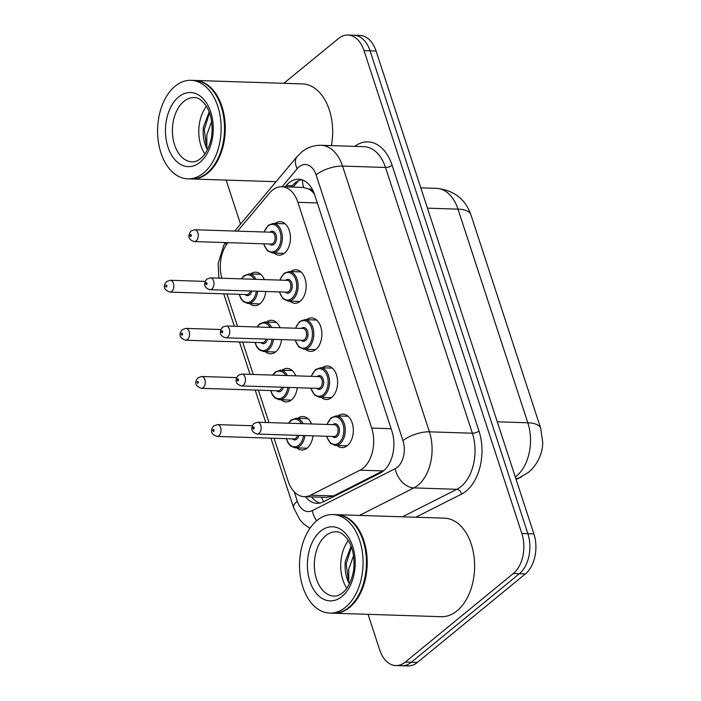 <?xml version="1.0" encoding="UTF-8"?>
<svg xmlns="http://www.w3.org/2000/svg" width="701" height="701" viewBox="0 0 701 701"><rect width="100%" height="100%" fill="white"/><g stroke="black" fill="none" stroke-linecap="round" stroke-linejoin="round"><path stroke-width="1.05" d="M265.828 291.493A16.763 10.795 91.8 0 1 260.027 303.691A16.763 10.795 91.8 0 1 254.656 305.68A16.763 10.795 91.8 0 1 249.644 303.551M281.548 339.608A16.763 10.795 91.8 0 1 275.756 351.806A16.763 10.795 91.8 0 1 270.384 353.795A16.763 10.795 91.8 0 1 265.372 351.657M297.277 387.723A16.763 10.795 91.8 0 1 291.476 399.92A16.763 10.795 91.8 0 1 286.113 401.91A16.763 10.795 91.8 0 1 281.101 399.772M313.005 435.838A16.763 10.795 91.8 0 1 307.204 448.035A16.763 10.795 91.8 0 1 301.842 450.024A16.763 10.795 91.8 0 1 296.821 447.886M275.029 223.47A16.763 10.795 91.8 0 1 280.172 221.665A16.763 10.795 91.8 0 1 290.205 234.502A16.763 10.795 91.8 0 1 284.457 253.175A16.763 10.795 91.8 0 1 279.094 255.164A16.763 10.795 91.8 0 1 274.073 253.026M290.757 271.585A16.763 10.795 91.8 0 1 295.901 269.78A16.763 10.795 91.8 0 1 305.934 282.617A16.763 10.795 91.8 0 1 300.186 301.29A16.763 10.795 91.8 0 1 294.814 303.279A16.763 10.795 91.8 0 1 289.802 301.141M306.486 319.7A16.763 10.795 91.8 0 1 311.621 317.895A16.763 10.795 91.8 0 1 321.654 330.723A16.763 10.795 91.8 0 1 315.906 349.405A16.763 10.795 91.8 0 1 310.543 351.394A16.763 10.795 91.8 0 1 305.531 349.256M322.206 367.815A16.763 10.795 91.8 0 1 327.349 366.001A16.763 10.795 91.8 0 1 337.383 378.838A16.763 10.795 91.8 0 1 331.634 397.52A16.763 10.795 91.8 0 1 326.272 399.509A16.763 10.795 91.8 0 1 321.251 397.371M337.935 415.93A16.763 10.795 91.8 0 1 343.078 414.116A16.763 10.795 91.8 0 1 353.111 426.953A16.763 10.795 91.8 0 1 347.363 445.634A16.763 10.795 91.8 0 1 341.992 447.624A16.763 10.795 91.8 0 1 336.979 445.485M274.1 438.283L288.085 481.07A29.573 19.05 -88.2 0 0 304.19 496.658L326.666 497.386L333.562 495.922L384.376 470.134M304.19 496.658A29.573 19.05 -88.2 0 0 310.569 495.186L360.06 470.161A29.573 19.05 -88.2 0 0 363.144 468.137A29.573 19.05 -88.2 0 0 371.688 428.101L297.89 202.326A29.573 19.05 -88.2 0 0 281.793 186.746A29.573 19.05 -88.2 0 0 269.491 193.073L237.604 231.137M313.452 191.61A9.858 6.353 -88.2 0 0 308.571 188.972L303.699 187.465L281.793 186.746M308.571 188.972A29.573 19.05 91.8 0 1 314.434 194.089M226.922 293.938L237.516 326.351M242.651 342.053L253.245 374.465M258.371 390.168L268.974 422.58M227.948 242.66A29.573 19.05 -88.2 0 0 221.831 278.236M282.056 370.216A16.763 10.795 91.8 0 1 287.191 368.411A16.763 10.795 91.8 0 1 295.804 375.832M266.327 322.101A16.763 10.795 91.8 0 1 271.471 320.296A16.763 10.795 91.8 0 1 280.076 327.726M250.599 273.986A16.763 10.795 91.8 0 1 255.742 272.181A16.763 10.795 91.8 0 1 264.347 279.611M297.776 418.331A16.763 10.795 91.8 0 1 302.92 416.525A16.763 10.795 91.8 0 1 311.524 423.947M283.826 83.314L338.452 38.555A29.573 19.05 91.8 0 1 347.924 35.05L353.952 35.243A29.573 19.05 91.8 0 1 370.058 50.831L527.879 533.706A29.573 19.05 91.8 0 1 519.345 573.733L411.321 662.252A29.573 19.05 91.8 0 1 401.848 665.757A29.573 19.05 91.8 0 0 411.321 662.252L519.345 573.733A29.573 19.05 91.8 0 0 527.879 533.706L370.058 50.831A29.573 19.05 91.8 0 0 353.952 35.243L359.981 35.436A29.573 19.05 91.8 0 1 376.087 51.024L533.908 533.899A29.573 19.05 91.8 0 1 525.373 573.935L417.349 662.445A29.573 19.05 91.8 0 1 407.877 665.95L395.82 665.564A29.573 19.05 91.8 0 1 379.714 649.976L368.069 614.33M305.452 496.694A29.573 19.05 -88.2 0 0 316.957 503.318A29.573 19.05 -88.2 0 0 323.336 501.846L380.249 473.079A29.573 19.05 -88.2 0 0 383.342 471.046A29.573 19.05 -88.2 0 0 391.877 431.019L314.67 194.799A29.573 19.05 -88.2 0 0 298.573 179.211A29.573 19.05 -88.2 0 0 286.271 185.537L285.167 186.852M347.924 35.05A29.573 19.05 91.8 0 1 364.021 50.63L521.851 533.514A29.573 19.05 91.8 0 1 513.316 573.541L405.292 662.059A29.573 19.05 91.8 0 1 395.82 665.564M240.531 224.127L226.134 180.087M291.195 187.044L292.299 185.739A29.573 19.05 91.8 0 1 301.57 179.684M319.989 503.046A29.573 19.05 91.8 0 1 311.481 496.895M336.646 514.683A49.289 31.747 91.8 0 1 337.023 514.692A49.289 31.747 91.8 0 1 366.535 552.449A49.289 31.747 91.8 0 1 349.624 607.381A49.289 31.747 91.8 0 1 333.842 613.226A49.289 31.747 91.8 0 1 333.466 613.209M337.023 514.692L444.425 518.162A49.289 31.747 91.8 0 1 473.937 555.919A49.289 31.747 91.8 0 1 457.026 610.851A49.289 31.747 91.8 0 1 441.244 616.696L333.842 613.226M362.312 538.359A48.798 31.431 91.8 0 1 362.364 538.499A48.798 31.431 91.8 0 1 360.665 591.109A48.798 31.431 91.8 0 1 360.603 591.241M332.879 514.56L336.27 514.674A49.289 31.747 91.8 0 1 362.259 538.228A49.289 31.747 91.8 0 1 360.542 591.372A49.289 31.747 91.8 0 1 348.87 607.364A49.289 31.747 91.8 0 1 333.089 613.2L329.698 613.095A49.289 31.747 91.8 0 1 300.194 575.337A49.289 31.747 91.8 0 1 317.097 520.405A49.289 31.747 91.8 0 1 332.879 514.56A49.289 31.747 91.8 0 1 362.391 552.318A49.289 31.747 91.8 0 1 345.479 607.25A49.289 31.747 91.8 0 1 329.698 613.095M346.811 588.209A32.141 20.706 91.8 0 1 348.353 540.489M351.113 546.158L345.243 561.667C344.603 569.598 345.795 576.704 348.809 582.987L348.712 569.256L353.532 555.753M351.438 547.043L346.18 564.007L348.809 582.987M194.712 80.44A49.289 31.747 91.8 0 1 195.088 80.449A49.289 31.747 91.8 0 1 224.6 118.206A49.289 31.747 91.8 0 1 207.698 173.147A49.289 31.747 91.8 0 1 191.916 178.983A49.289 31.747 91.8 0 1 191.539 178.965M195.088 80.449L302.49 83.918A49.289 31.747 91.8 0 1 331.398 145.624M220.377 104.116A48.798 31.431 91.8 0 1 220.429 104.256A48.798 31.431 91.8 0 1 218.73 156.866A48.798 31.431 91.8 0 1 218.668 156.998M190.944 80.317L194.335 80.431A49.289 31.747 91.8 0 1 220.324 103.985A49.289 31.747 91.8 0 1 218.616 157.129A49.289 31.747 91.8 0 1 206.944 173.121A49.289 31.747 91.8 0 1 191.163 178.957L187.772 178.851A49.289 31.747 91.8 0 1 158.26 141.094A49.289 31.747 91.8 0 1 175.162 86.162A49.289 31.747 91.8 0 1 190.944 80.317A49.289 31.747 91.8 0 1 220.456 118.075A49.289 31.747 91.8 0 1 203.553 173.007A49.289 31.747 91.8 0 1 187.772 178.851M204.876 153.975A32.141 20.706 91.8 0 1 206.418 106.254M209.187 111.915L203.308 127.424C202.668 135.354 203.86 142.461 206.874 148.743L206.777 135.013L211.606 121.51M209.503 112.8L204.245 129.764L206.874 148.743M383.053 470.906L360.06 470.161M302.517 179.991A29.573 17.481 40 0 0 303.699 187.465M321.444 497.211A29.573 21.337 63.2 0 0 323.608 501.706M391.132 428.732L371.688 428.101M333.562 495.922L310.569 495.186M317.343 202.957L297.89 202.326M515.323 477.022A39.431 25.402 -88.2 0 0 516.435 476.154A39.431 25.402 -88.2 0 0 527.827 422.782A34.507 12.96 -18.1 0 1 540.725 428.364L542.74 442.664C542.618 450.629 539.726 462.625 528.37 472.448L516.173 479.615M515.857 478.669A34.507 24.894 63.2 0 0 521.553 476.89M497.272 421.8L527.827 422.782L457.99 209.135A39.431 25.402 -88.2 0 0 436.521 188.359C453.819 190.164 465.271 198.953 470.888 214.716A34.507 12.96 161.9 0 0 457.99 209.135L427.444 208.153M376.087 51.024L364.021 50.63M533.908 533.899L521.851 533.514M525.373 573.935L513.316 573.541M417.349 662.445L405.292 662.059M294.28 491.874L297.329 501.197A19.716 12.697 -88.2 0 0 312.313 510.608L395.206 468.697A19.716 12.697 -88.2 0 0 397.265 467.348A19.716 12.697 -88.2 0 0 402.961 440.657L316.098 174.899A19.716 12.697 -88.2 0 0 299.055 166.847A19.716 12.697 -88.2 0 0 297.163 168.731L282.074 186.755M316.098 174.899A19.716 7.404 161.9 0 1 342.544 166.076L429.406 431.825A39.431 25.402 91.8 0 1 418.024 485.206A39.431 25.402 91.8 0 1 413.897 487.914L456.859 489.298A39.431 25.402 -88.2 0 0 460.978 486.59A39.431 25.402 -88.2 0 0 472.369 433.218L385.506 167.46A39.431 25.402 -88.2 0 0 364.038 146.675L321.076 145.291A39.431 25.402 91.8 0 1 342.544 166.076L385.506 167.46A4.933 1.849 -18.1 0 0 392.113 165.252L478.976 431.01A4.933 1.849 -18.1 0 1 472.369 433.218L429.406 431.825A19.716 7.404 161.9 0 0 402.961 440.657M321.076 145.291C313.838 145.168 307.353 147.438 301.632 152.082L297.119 156.56A19.716 11.654 40 0 0 297.163 168.731M478.976 431.01A44.365 28.575 91.8 0 1 466.165 491.05A44.365 28.575 91.8 0 1 461.53 494.1L415.763 517.233M354.724 146.378A44.365 28.575 91.8 0 1 392.113 165.252M395.206 468.697A19.716 14.222 63.2 0 0 413.897 487.914L359.482 515.419M402.444 516.803L456.859 489.298A4.933 3.558 -116.8 0 1 461.53 494.1M226.134 242.607A19.716 11.654 40 0 0 225.915 245.481M297.329 501.197A19.716 7.404 161.9 0 0 293.658 507.813L299.914 519.774L303.901 524.085L309.912 528.352M312.313 510.608A19.716 14.222 63.2 0 0 316.642 520.782M292.299 185.739L286.271 185.537M348.09 416.254L336.226 415.868A14.791 9.525 91.8 0 1 345.085 427.198A14.791 9.525 91.8 0 1 340.011 443.68A14.791 9.525 91.8 0 1 335.271 445.433L330.276 443.198L326.508 436.267M326.78 436.276A13.801 8.894 -88.2 0 0 338.969 442.787A13.801 8.894 -88.2 0 0 342.955 424.105A13.801 8.894 -88.2 0 0 331.021 418.471A13.801 8.894 -88.2 0 0 327.157 424.455M332.905 424.64A6.905 4.443 91.8 0 1 333.01 424.543A6.905 4.443 91.8 0 1 338.977 427.365A6.905 4.443 91.8 0 1 336.988 436.705A6.905 4.443 91.8 0 1 332.519 436.46M257.179 434.033L334.053 436.513A5.915 3.812 -88.2 0 0 335.945 435.812A5.915 3.812 -88.2 0 0 337.978 429.222A5.915 3.812 -88.2 0 0 334.438 424.692L257.556 422.212A5.915 3.812 91.8 0 1 261.096 426.743A5.915 3.812 91.8 0 1 259.072 433.332A5.915 3.812 91.8 0 1 257.179 434.033C251.335 432.219 250.266 428.688 253.964 423.439L257.556 422.212M253.315 427.128A0.99 0.631 -88.2 0 0 253.885 428.872A0.99 0.631 -88.2 0 0 253.315 427.128M288.383 423.202L290.994 420.136L296.076 418.278A14.791 9.525 91.8 0 1 303.139 423.676M304.935 435.575A14.791 9.525 91.8 0 1 299.853 446.081A14.791 9.525 91.8 0 1 295.121 447.834L306.977 448.219M286.621 438.686A13.801 8.894 -88.2 0 0 298.819 445.188A13.801 8.894 -88.2 0 0 303.542 435.531M301.526 423.632A13.801 8.894 -88.2 0 0 290.871 420.872A13.801 8.894 -88.2 0 0 288.777 423.22M298.976 435.382A6.905 4.443 91.8 0 1 296.83 439.106A6.905 4.443 91.8 0 1 292.361 438.87M217.021 436.434C208.81 433.376 211.465 428.626 213.805 425.84L217.398 424.613A5.915 3.812 91.8 0 1 220.946 429.143A5.915 3.812 91.8 0 1 218.914 435.733A5.915 3.812 91.8 0 1 217.021 436.434L293.894 438.914A5.915 3.812 -88.2 0 0 295.796 438.213A5.915 3.812 -88.2 0 0 297.548 435.339M213.726 431.273A0.99 0.631 -88.2 0 0 213.157 429.538A0.99 0.631 -88.2 0 0 213.726 431.273M332.362 368.139L320.506 367.753A14.791 9.525 91.8 0 1 329.356 379.083A14.791 9.525 91.8 0 1 324.283 395.566A14.791 9.525 91.8 0 1 319.551 397.318L314.547 395.084L310.78 388.152M311.051 388.161A13.801 8.894 -88.2 0 0 323.249 394.672A13.801 8.894 -88.2 0 0 327.236 375.99A13.801 8.894 -88.2 0 0 315.301 370.356A13.801 8.894 -88.2 0 0 311.437 376.341M317.176 376.525A6.905 4.443 91.8 0 1 317.281 376.428A6.905 4.443 91.8 0 1 323.249 379.25A6.905 4.443 91.8 0 1 321.26 388.591A6.905 4.443 91.8 0 1 316.791 388.354M241.451 385.918L318.324 388.398A5.915 3.812 -88.2 0 0 320.226 387.697A5.915 3.812 -88.2 0 0 322.25 381.107A5.915 3.812 -88.2 0 0 318.71 376.577L241.836 374.097A5.915 3.812 91.8 0 1 245.376 378.628A5.915 3.812 91.8 0 1 243.343 385.217A5.915 3.812 91.8 0 1 241.451 385.918C235.615 384.104 234.537 380.573 238.235 375.324L241.836 374.097M237.586 379.013A0.99 0.631 -88.2 0 0 238.156 380.757A0.99 0.631 -88.2 0 0 237.586 379.013M316.642 320.024L304.777 319.638A14.791 9.525 91.8 0 1 313.627 330.968A14.791 9.525 91.8 0 1 308.554 347.451A14.791 9.525 91.8 0 1 303.822 349.203L298.828 346.969L295.051 340.038M295.331 340.055A13.801 8.894 -88.2 0 0 307.52 346.557A13.801 8.894 -88.2 0 0 311.507 327.875A13.801 8.894 -88.2 0 0 299.572 322.241A13.801 8.894 -88.2 0 0 295.708 328.226M301.448 328.41A6.905 4.443 91.8 0 1 301.561 328.322A6.905 4.443 91.8 0 1 307.529 331.135A6.905 4.443 91.8 0 1 305.531 340.476A6.905 4.443 91.8 0 1 301.071 340.239M225.722 337.803L302.604 340.283A5.915 3.812 -88.2 0 0 304.497 339.582A5.915 3.812 -88.2 0 0 306.521 332.993A5.915 3.812 -88.2 0 0 302.981 328.462L226.108 325.983A5.915 3.812 91.8 0 1 229.648 330.513A5.915 3.812 91.8 0 1 227.615 337.102A5.915 3.812 91.8 0 1 225.722 337.803C219.886 335.989 218.808 332.458 222.506 327.209L226.108 325.983M221.866 330.907A0.99 0.631 -88.2 0 0 222.427 332.642A0.99 0.631 -88.2 0 0 221.866 330.907M300.913 271.909L289.049 271.532A14.791 9.525 91.8 0 1 297.907 282.853A14.791 9.525 91.8 0 1 292.834 299.336A14.791 9.525 91.8 0 1 288.093 301.088L283.099 298.854L279.331 291.931M279.603 291.94A13.801 8.894 -88.2 0 0 291.791 298.442A13.801 8.894 -88.2 0 0 295.778 279.76A13.801 8.894 -88.2 0 0 283.844 274.126A13.801 8.894 -88.2 0 0 279.979 280.111M285.719 280.295A6.905 4.443 91.8 0 1 285.833 280.207A6.905 4.443 91.8 0 1 291.8 283.02A6.905 4.443 91.8 0 1 289.811 292.361A6.905 4.443 91.8 0 1 285.342 292.124M210.002 289.688L286.875 292.168A5.915 3.812 -88.2 0 0 288.768 291.467A5.915 3.812 -88.2 0 0 290.801 284.878A5.915 3.812 -88.2 0 0 287.261 280.347L210.379 277.868A5.915 3.812 91.8 0 1 213.919 282.398A5.915 3.812 91.8 0 1 211.895 288.987A5.915 3.812 91.8 0 1 210.002 289.688C204.157 287.883 203.088 284.352 206.777 279.094L210.379 277.868M206.138 282.792A0.99 0.631 -88.2 0 0 206.707 284.527A0.99 0.631 -88.2 0 0 206.138 282.792M285.184 223.794L273.329 223.417A14.791 9.525 91.8 0 1 282.179 234.739A14.791 9.525 91.8 0 1 277.105 251.221A14.791 9.525 91.8 0 1 272.374 252.973L267.37 250.739L263.602 243.817M263.874 243.825A13.801 8.894 -88.2 0 0 276.071 250.327A13.801 8.894 -88.2 0 0 280.05 231.645A13.801 8.894 -88.2 0 0 268.124 226.011A13.801 8.894 -88.2 0 0 264.259 231.996M269.999 232.18A6.905 4.443 91.8 0 1 270.104 232.092A6.905 4.443 91.8 0 1 276.071 234.905A6.905 4.443 91.8 0 1 274.082 244.246A6.905 4.443 91.8 0 1 269.613 244.009M194.273 241.573L271.147 244.053A5.915 3.812 -88.2 0 0 273.04 243.352A5.915 3.812 -88.2 0 0 275.072 236.763A5.915 3.812 -88.2 0 0 271.532 232.233L194.65 229.753A5.915 3.812 91.8 0 1 198.199 234.283A5.915 3.812 91.8 0 1 196.166 240.872A5.915 3.812 91.8 0 1 194.273 241.573C188.429 239.768 187.36 236.237 191.058 230.98L194.65 229.753M190.409 234.677A0.99 0.631 -88.2 0 0 190.979 236.412A0.99 0.631 -88.2 0 0 190.409 234.677M272.654 375.088L275.274 372.021L280.347 370.163A14.791 9.525 91.8 0 1 287.41 375.57M289.206 387.46A14.791 9.525 91.8 0 1 284.124 397.966A14.791 9.525 91.8 0 1 279.392 399.719L291.257 400.105M270.893 390.571A13.801 8.894 -88.2 0 0 283.09 397.073A13.801 8.894 -88.2 0 0 287.813 387.416M285.798 375.517A13.801 8.894 -88.2 0 0 275.142 372.757A13.801 8.894 -88.2 0 0 273.048 375.105M283.248 387.267A6.905 4.443 91.8 0 1 281.101 390.992A6.905 4.443 91.8 0 1 276.641 390.755M201.292 388.319C193.09 385.261 195.745 380.512 198.076 377.734L201.678 376.498A5.915 3.812 91.8 0 1 205.218 381.029A5.915 3.812 91.8 0 1 203.185 387.618A5.915 3.812 91.8 0 1 201.292 388.319L278.174 390.808A5.915 3.812 -88.2 0 0 280.067 390.106A5.915 3.812 -88.2 0 0 281.82 387.224M197.997 383.158A0.99 0.631 -88.2 0 0 197.437 381.423A0.99 0.631 -88.2 0 0 197.997 383.158M256.934 326.973L259.545 323.906L264.619 322.048A14.791 9.525 91.8 0 1 271.69 327.455M273.486 339.345A14.791 9.525 91.8 0 1 268.404 349.852A14.791 9.525 91.8 0 1 263.664 351.604L275.528 351.99M255.173 342.456A13.801 8.894 -88.2 0 0 267.361 348.958A13.801 8.894 -88.2 0 0 272.084 339.302M270.078 327.402A13.801 8.894 -88.2 0 0 259.414 324.642A13.801 8.894 -88.2 0 0 257.32 326.99M267.528 339.153A6.905 4.443 91.8 0 1 265.381 342.885A6.905 4.443 91.8 0 1 260.912 342.64M185.572 340.213C177.362 337.155 180.017 332.397 182.348 329.619L185.949 328.383A5.915 3.812 91.8 0 1 189.489 332.914A5.915 3.812 91.8 0 1 187.465 339.512A5.915 3.812 91.8 0 1 185.572 340.213L262.446 342.693A5.915 3.812 -88.2 0 0 264.338 341.992A5.915 3.812 -88.2 0 0 266.091 339.109M182.278 335.043A0.99 0.631 -88.2 0 0 181.708 333.308A0.99 0.631 -88.2 0 0 182.278 335.043M241.205 278.858L243.817 275.791L248.89 273.933A14.791 9.525 91.8 0 1 255.961 279.34M257.758 291.23A14.791 9.525 91.8 0 1 252.675 301.737A14.791 9.525 91.8 0 1 247.944 303.489L259.799 303.875M239.444 294.341A13.801 8.894 -88.2 0 0 251.641 300.843A13.801 8.894 -88.2 0 0 256.364 291.187M254.349 279.287A13.801 8.894 -88.2 0 0 243.685 276.527A13.801 8.894 -88.2 0 0 241.6 278.875M251.799 291.038A6.905 4.443 91.8 0 1 249.652 294.77A6.905 4.443 91.8 0 1 245.184 294.525M169.844 292.098C161.633 289.04 164.288 284.282 166.628 281.504L170.22 280.269A5.915 3.812 91.8 0 1 173.76 284.799A5.915 3.812 91.8 0 1 171.736 291.397A5.915 3.812 91.8 0 1 169.844 292.098L246.717 294.578A5.915 3.812 -88.2 0 0 248.61 293.877A5.915 3.812 -88.2 0 0 250.371 290.994M166.549 286.928A0.99 0.631 -88.2 0 0 165.979 285.193A0.99 0.631 -88.2 0 0 166.549 286.928M325.799 535.634A32.141 20.706 91.8 0 1 336.094 531.822C340.379 531.612 344.655 534.837 348.932 541.487C352.533 547.937 354.215 555.779 353.979 565.006C354.04 573.742 349.869 586.895 342.605 592.801C339.538 595.175 336.673 596.262 334.018 596.078A32.141 20.706 91.8 0 1 314.775 571.455A32.141 20.706 91.8 0 1 325.799 535.634M320.611 531.165A37.074 23.878 91.8 0 1 352.673 546.307A37.074 23.878 91.8 0 1 341.965 596.49A37.074 23.878 91.8 0 1 309.912 581.348A37.074 23.878 91.8 0 1 320.611 531.165M183.872 101.391A32.141 20.706 91.8 0 1 194.159 97.579C198.444 97.369 202.729 100.593 207.005 107.244C210.598 113.693 212.28 121.536 212.052 130.772C212.105 139.499 207.934 152.652 200.679 158.557C197.603 160.932 194.738 162.027 192.092 161.835A32.141 20.706 91.8 0 1 172.849 137.212A32.141 20.706 91.8 0 1 183.872 101.391M178.685 96.922A37.074 23.878 91.8 0 1 210.738 112.064A37.074 23.878 91.8 0 1 200.03 162.246A37.074 23.878 91.8 0 1 167.977 147.105A37.074 23.878 91.8 0 1 178.685 96.922M298.424 180.779L293.123 187.106M470.888 214.716L540.725 428.364M436.521 188.359L420.802 187.85M225.336 242.581L224.031 244.649L218.116 263.576L218.896 278.139M223.724 293.833L234.318 326.245M239.444 341.948L250.047 374.36M255.173 390.063L265.767 422.475M270.901 438.178L293.658 507.813M297.119 156.56L234.73 231.05M326.885 424.447L331.152 417.726L336.226 415.868M335.271 445.433L347.135 445.81M217.398 424.613L252.272 425.735M296.076 418.278L307.932 418.655M286.35 438.677L288.146 443.102L290.705 446.116L295.121 447.834M311.156 376.332L315.424 369.611L320.506 367.753M319.551 397.318L331.407 397.695M295.436 328.217L299.704 321.505L304.777 319.638M303.822 349.203L315.687 349.589M279.708 280.102L283.975 273.39L289.049 271.532M288.093 301.088L299.958 301.474M263.979 231.987L268.246 225.275L273.329 223.417M272.374 252.973L284.229 253.359M201.678 376.498L236.544 377.62M280.347 370.163L292.203 370.54M270.621 390.562L272.426 394.987L274.976 398.002L279.392 399.719M185.949 328.383L220.824 329.514M264.619 322.048L276.483 322.425M254.901 342.447L256.697 346.881L259.256 349.887L263.664 351.604M170.22 280.269L205.095 281.399M248.89 273.933L260.754 274.319M239.172 294.332L240.969 298.766L243.527 301.772L247.944 303.489M191.916 178.983L276.063 181.699"/></g></svg>
